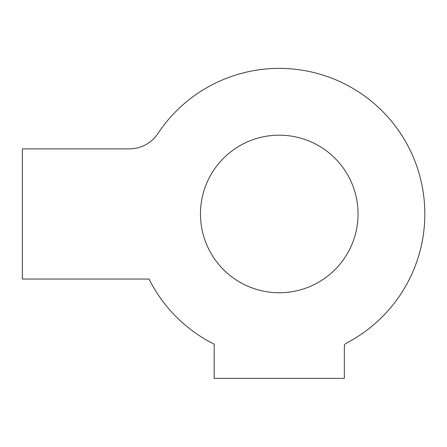 <?xml version="1.0" encoding="UTF-8"?>
<svg xmlns="http://www.w3.org/2000/svg" width="447" height="447" viewBox="0 0 447 447"><rect width="100%" height="100%" fill="white"/><g stroke="black" fill="none" stroke-linecap="round" stroke-linejoin="round"><path stroke-width="0.67" d="M346.19 343.24A145.582 145.582 0 0 0 387.577 116.701A145.582 145.582 0 0 0 157.903 133.547A34.251 34.251 0 0 1 129.345 148.879L22.35 148.879L22.35 279.045L149.035 279.045A145.582 145.582 0 0 0 214.174 344.184L214.174 378.38L344.335 378.38L344.335 346.285A3.425 3.425 0 0 1 346.19 343.24M358.041 213.962A78.784 78.784 0 0 0 239.86 145.733A78.784 78.784 0 0 0 239.86 282.191A78.784 78.784 0 0 0 358.041 213.962"/></g></svg>
